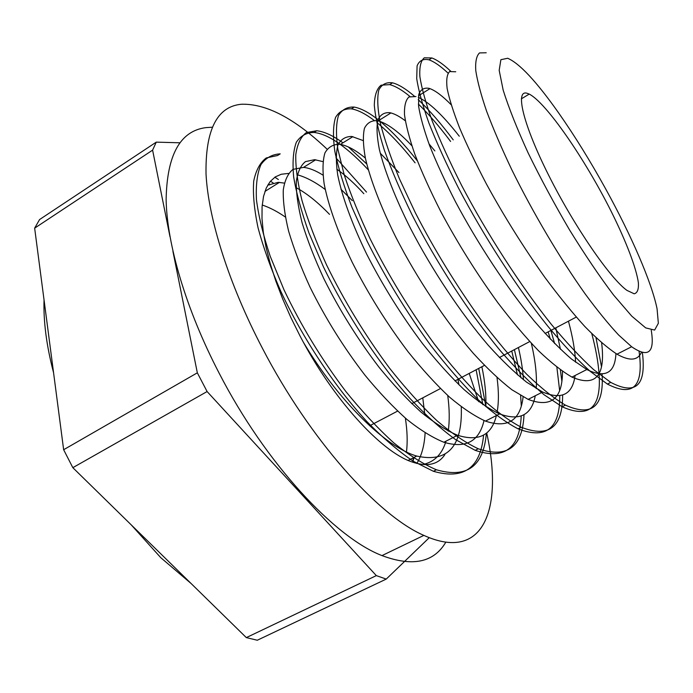 <?xml version="1.0" encoding="UTF-8"?>
<svg xmlns="http://www.w3.org/2000/svg" width="693" height="693" viewBox="0 0 693 693"><rect width="100%" height="100%" fill="white"/><g stroke="black" fill="none" stroke-linecap="round" stroke-linejoin="round"><path stroke-width="1.04" d="M412.742 462.222L414.007 457.441M444.889 454.565C438.158 464.778 427.001 467.169 411.425 461.746C380.717 451.264 332.839 398.977 300.112 336.122L290.887 317.602L282.761 299.151L275.849 281.107L270.27 263.773L266.077 247.427L263.314 232.328L261.997 218.685L262.084 206.679L263.531 196.422L266.268 188.02L270.209 181.514L275.251 176.932L281.28 174.246L288.539 173.432M297.271 174.757C305.89 177.122 315.211 182.034 325.234 189.484M445.79 542.203C433.844 562.543 412.578 567.004 381.99 555.595C334.71 537.473 265.419 463.089 219.135 373.155C185.975 309.355 166.944 244.369 166.129 199.619C166.944 154.929 180.189 130.934 205.864 127.633L212.171 127.217M327.053 149.151C294.742 118.486 266.207 103.517 241.459 104.245C217.117 106.479 205.31 129.738 206.029 174.038C208.307 218.46 228.664 283.758 262.491 348.406C309.728 439.527 378.343 515.895 423.865 535.394C484.875 563.037 503.248 507.172 486.694 432.917M483.931 420.902L483.809 420.434M478.655 401.68L469.222 373.406M366.51 192.082L335.966 157.839M191.129 583.541L160.828 557.726L131.289 524.93M53.56 372.713C46.544 345.876 43.373 321.613 44.04 299.93M172.921 251.325L197.332 372.825L63.643 449.731L34.65 228.153L152.599 150.138L169.976 236.651M179.851 142.793L156.272 142.134L39.579 219.551L34.65 228.153M246.327 637.603L72.834 467.671L207.103 391.545L376.325 575.614L246.327 637.603L257.285 640.237L386.235 579.088L429.262 537.69M63.643 449.731L72.834 467.671M486.217 52.763L479.547 52.919C476.489 55.735 475.233 61.634 475.77 70.608C477.416 81.35 481.029 94.889 486.607 111.209C493.295 128.924 501.663 148.371 511.703 169.542C532.943 212.734 560.126 258.697 585.109 293.832C597.323 310.403 608.48 324.107 618.572 334.953L631.626 346.743C648.371 358.22 654.911 352.728 651.247 330.258M605.916 189.354C631.141 235.135 651.637 282.068 657.059 308.749L658.35 323.302L654.625 330.076L645.694 327.893L631.756 316.138L613.513 294.949C599.549 276.438 584.892 254.755 569.533 229.894C554.374 204.045 540.566 178.378 528.118 152.902C517.021 128.621 508.705 107.71 503.179 90.159L499.185 70.34L500.874 59.711L507.666 58.264C519.473 63.306 536.382 81.419 558.419 112.612C574.61 135.707 590.445 161.287 605.916 189.354M406.479 451.966C407.675 442.03 407.302 430.751 405.362 418.122M285.325 217.013C277.269 211.469 269.56 207.467 262.214 205.015M267.732 185.144L278.291 182.337L284.321 183.117M296.154 187.673C306.644 193.269 317.758 202.165 329.513 214.362M422.773 397.843L424.904 415.358M425.112 432.952C424.419 445.408 421.665 455.578 416.848 463.452M422.791 464.518C434.26 462.11 441.995 454.331 446.015 441.164M448.241 431.133C449.705 420.729 449.54 408.853 447.739 395.504M352.321 200.632L340.982 189.284M322.99 175.138C315.783 170.582 309.303 168.001 303.543 167.385L293 169.369C288.011 173.371 284.771 180.197 283.281 189.873C282.926 201.126 284.693 214.839 288.574 231.003C293.685 248.319 300.805 266.978 309.962 286.989C325.338 318.13 343.693 347.548 365.02 375.242C379.149 392.394 393.104 407.12 406.895 419.421C420.287 430.067 432.614 437.681 443.875 442.264C465.817 448.717 479.201 441.476 484.017 420.521M496.405 415.523C491.623 435.273 478.69 441.848 457.605 435.265C446.491 430.57 434.286 422.843 420.998 412.075C407.285 399.618 393.373 384.762 379.253 367.515C357.926 339.631 339.483 310.083 323.926 278.855C314.665 258.81 307.397 240.124 302.105 222.808C298.059 206.679 296.119 193.018 296.292 181.826C297.574 172.202 300.632 165.471 305.466 161.608L314.631 159.685L322.903 161.599M336.789 169.17C345.374 175.138 354.392 183.316 363.842 193.685M457.969 379.331L458.948 384.806M461.278 406.834C462.647 446.5 447.808 462.915 416.744 456.063C385.421 447.132 338.037 400.381 303.543 342.524M485.836 406.644C486.304 394.923 484.979 381.626 481.878 366.744M365.367 158.099C355.821 150.225 347.496 145.669 340.384 144.421L339.345 144.283C333.038 144.309 328.248 147.176 324.956 152.876C322.704 160.3 322.418 170.478 324.081 183.437C328.092 204.678 337.725 232.06 352.252 262.361C368.165 293.763 386.789 323.579 408.125 351.827C422.202 369.326 436.018 384.442 449.575 397.158C462.664 408.186 474.627 416.164 485.446 421.101C507.83 428.603 520.382 420.538 523.102 396.89M535.282 395.755C531.592 415.159 519.681 421.214 499.54 413.912C488.886 408.887 477.053 400.779 464.059 389.587C450.589 376.741 436.824 361.503 422.765 343.884C401.412 315.436 382.701 285.481 366.623 254.01C351.888 223.614 341.995 196.24 337.734 175.078C335.854 162.153 335.949 152.044 338.019 144.75C341.121 139.146 345.729 136.391 351.845 136.478L363.028 140.532M380.258 153.205L398.951 172.548M497.011 377.581C498.856 391.224 498.847 402.971 497.002 412.82M523.449 379.773C522.843 369.993 521.162 359.243 518.416 347.522M411.859 145.738C398.527 131.618 387.292 123.337 378.135 120.894L377.624 120.781M575.077 375.511C572.548 394.542 561.72 400.052 542.61 392.021L526.663 382.224C514.734 372.739 501.949 360.447 488.296 345.331C460.62 313.028 431.964 269.785 410.533 228.447C395.175 197.826 384.554 170.513 379.374 149.523C376.897 136.781 376.394 126.914 377.876 119.932C380.362 114.622 384.398 112.214 390.003 112.716L390.939 112.942C395.114 114.076 399.896 116.684 405.292 120.773M428.993 143.901L434.875 150.918M531.34 343.321C535.464 360.932 537.092 376.039 536.217 388.643M377.174 120.695C371.413 120.357 367.177 122.878 364.466 128.266C362.794 135.369 363.097 145.322 365.367 158.125C370.218 179.149 380.63 206.523 395.755 237.049C416.943 278.248 445.512 321.318 473.284 353.291C487.014 368.286 499.904 380.457 511.945 389.795L528.127 399.376C551.117 408.116 562.569 398.77 562.473 371.344M560.429 349.263L555.803 327.85M459.277 136.218C442.792 115.159 429.14 102.2 418.329 97.358M615.938 353.569C614.96 373.163 605.266 378.482 586.841 369.534L571.586 359.104C560.083 349.22 547.609 336.495 534.164 320.928C506.8 287.786 477.919 243.823 455.691 202.148C445.218 181.705 436.538 162.881 429.66 145.669C423.925 129.764 420.227 116.554 418.581 106.055L418.763 94.43C420.625 89.475 424.073 87.448 429.114 88.358L429.963 88.643C435.689 90.792 442.758 96.162 451.152 104.747M568.451 321.188C572.661 336.737 575.043 350.424 575.597 362.231M415.965 96.544L408.974 96.959C405.7 99.931 404.201 105.864 404.495 114.752C405.951 125.364 409.433 138.635 414.96 154.556C421.639 171.769 430.154 190.584 440.497 211.001C457.501 242.922 476.689 273.579 498.042 302.98C512.006 321.283 525.493 337.196 538.496 350.727C550.952 362.621 562.11 371.405 571.959 377.096C595.807 387.292 605.691 375.866 601.628 342.81M455.734 71.769L449.636 71.578C446.985 74.142 446.145 79.747 447.115 88.375C449.203 98.709 453.326 111.798 459.476 127.633C466.744 144.811 475.762 163.661 486.529 184.191C504.14 216.389 523.613 247.488 544.949 277.486C558.853 296.197 572.149 312.543 584.857 326.542C596.942 338.851 607.648 348.068 616.995 354.201C629.625 361.304 637.768 360.663 641.423 352.287M526.836 93.191C514.934 89.847 523.224 124.775 548.873 175.684C574.393 226.524 610.264 278.577 626.974 290.402L634.19 293.789C637.378 293.018 638.773 289.336 638.392 282.753C636.191 267.472 625.848 240.783 611.035 211.088C584.693 158.645 546.327 102.781 529.235 94.092L526.836 93.191M642.385 352.564C646.448 385.603 635.905 395.538 610.767 382.397L593.589 369.586C580.587 357.701 566.45 342.559 551.16 324.151C520.019 285.057 487.023 233.697 461.729 185.62C449.826 162.11 440.003 140.575 432.241 121.032C425.788 103.058 421.665 88.254 419.871 76.62C419.343 66.926 420.824 60.646 424.324 57.788L431.878 57.978C437.049 59.849 443.303 64.241 450.658 71.171M596.023 337.734L601.437 366.502M602.087 373.977C604.123 406.67 591.891 417.047 565.401 405.128C553.932 398.345 541.008 388.037 526.637 374.185C511.659 358.454 496.188 339.994 480.232 318.815C455.881 284.797 434.26 249.471 415.376 212.82L399.411 178.759C390.713 157.562 384.329 138.938 380.258 122.886C377.538 108.636 377.053 97.713 378.785 90.116C381.644 84.425 386.235 81.999 392.541 82.831C398.666 84.451 405.942 88.903 414.371 96.188M418.217 99.645C429.175 109.901 440.852 123.311 453.231 139.865M550.874 330.44L554.625 343.572M560.342 369.828L561.867 381.202M562.621 395.053C562.707 427.312 548.925 438.037 521.249 427.234C509.234 420.928 495.859 411.088 481.115 397.713C465.826 382.449 450.173 364.466 434.164 343.763C409.84 310.403 388.565 275.563 370.331 239.232C359.407 215.991 350.701 194.551 344.222 174.887L337.881 149.255C335.854 134.78 336.044 123.562 338.47 115.601C342.03 109.563 347.262 106.722 354.166 107.068C361.218 108.359 369.482 112.803 378.95 120.4M380.353 121.535C392.021 131.237 404.357 144.352 417.359 160.871M514.388 349.644L520.989 377.798M524.012 414.691C522.539 447.202 507.293 458.567 478.274 448.778C465.731 442.862 451.923 433.471 436.85 420.599C421.275 405.786 405.457 388.245 389.397 367.983C365.116 335.299 344.17 300.927 326.542 264.882C316.095 241.805 307.926 220.426 302.035 200.719C297.566 182.458 295.478 167.091 295.79 154.626C297.34 143.988 300.875 136.634 306.384 132.554L316.736 130.752C324.315 131.592 333.047 135.611 342.957 142.827M348.319 146.933L366.718 163.946M478.716 368.416L485.854 406.341M486.365 433.194C483.567 466.406 466.926 478.603 436.425 469.776C423.397 464.249 409.173 455.266 393.771 442.844C377.945 428.499 361.98 411.399 345.885 391.536C321.63 359.485 301.005 325.58 284 289.821L270.227 256.297C263.193 235.178 258.61 216.363 256.462 199.844C255.734 185.014 257.216 173.293 260.914 164.674C265.714 157.9 272.141 154.296 280.206 153.863L277.555 155.518L266.285 157.935C260.17 162.448 255.977 170.157 253.725 181.064C252.746 193.771 254.184 209.312 258.03 227.676C263.288 247.392 270.92 268.702 280.925 291.623C302.694 338.184 334.364 386.218 366.822 421.5C382.969 437.959 398.414 451.186 413.167 461.183L433.402 471.292C463.825 480.024 480.552 467.948 483.584 435.074M639.059 351.36C643.918 386.469 633.359 397.375 607.397 384.087L590.159 371.327C577.122 359.485 562.959 344.369 547.652 326.005C516.476 286.989 483.506 235.689 458.29 187.647C446.422 164.137 436.633 142.611 428.924 123.059C422.522 105.076 418.459 90.255 416.718 78.604L417.091 65.87C419.282 60.56 423.241 58.55 428.967 59.823C434.208 61.677 440.566 66.095 448.025 73.094M591.779 333.645C595.755 348.579 598.18 361.893 599.047 373.579M599.064 373.848C601.489 407.761 589.18 418.737 562.127 406.774L544.074 394.75C530.561 383.359 516.034 368.754 500.493 350.918C468.97 312.881 436.295 262.439 412.023 214.778C400.641 191.398 391.432 169.915 384.39 150.32C378.699 132.233 375.337 117.204 374.307 105.232C374.592 95.218 376.853 88.539 381.089 85.187L389.691 84.633C395.434 86.097 402.191 90.055 409.97 96.5M418.39 104.063C428.577 113.955 439.31 126.421 450.597 141.45M548.163 331.869L550.285 339.102M556.869 367.195L559.623 390.419M559.762 395.686C559.979 428.569 546.084 439.613 518.061 428.828C506.003 422.557 492.593 412.751 477.832 399.411C462.517 384.182 446.855 366.233 430.838 345.564C406.514 312.257 385.265 277.451 367.073 241.138L351.949 207.259C343.849 186.062 338.132 167.359 334.814 151.161C332.839 136.668 333.082 125.433 335.551 117.446C339.163 111.382 344.447 108.506 351.386 108.827C357.934 109.97 365.532 113.843 374.194 120.435M377.183 122.782C389.128 132.554 401.767 145.902 415.098 162.82M511.746 351.03L517.472 374.844M520.608 395.478L521.309 406.011M521.223 415.991C519.672 448.614 504.322 460.057 475.173 450.337L455.622 439.631C441.259 429.218 426.1 415.54 410.135 398.614C377.954 362.5 345.972 313.626 323.38 266.736L308.991 233.047C301.455 211.876 296.335 193.104 293.633 176.741C292.342 162.084 293.243 150.589 296.344 142.238C300.597 135.811 306.497 132.554 314.033 132.467C321.483 133.255 330.059 137.101 339.761 144.023M340.298 144.413C349.229 150.866 358.567 159.355 368.295 169.863M476.126 369.776L482.856 404.669M269.733 184.936L268.364 184.095M412.863 461.824L413.314 457.796M156.272 142.134L152.599 150.138M197.332 372.825L207.103 391.545M376.325 575.614L386.235 579.088M270.435 181.245L273.077 182.848M423.865 535.394L381.99 555.595M408.16 460.421L416.736 456.055M264.934 191.415L279.452 182.372M303.534 167.377L315.722 159.788M443.866 442.255L457.605 435.265M340.384 144.421L352.867 136.651M485.446 421.101L499.549 413.929M378.144 120.903L390.939 112.933M528.127 399.393L542.61 392.021M418.52 95.764L429.963 88.635M571.959 377.096L586.832 369.525M616.987 354.184L631.626 346.743M431.878 57.961L428.958 59.806M392.541 82.831L389.691 84.633M354.175 107.086L351.394 108.844M316.736 130.752L314.024 132.467M610.758 382.389L607.389 384.078M565.401 405.119L562.118 406.765M521.257 427.243L518.069 428.846M478.283 448.787L475.173 450.346M436.425 469.759L433.402 471.283M278.387 179.53L274.844 177.2M369.655 425.797L397.583 411.105M411.729 403.655L440.419 388.565M454.963 380.907L484.45 365.393M499.393 357.527L529.712 341.58M545.079 333.489L576.264 317.082M521.344 98.848L529.235 94.092"/></g></svg>
